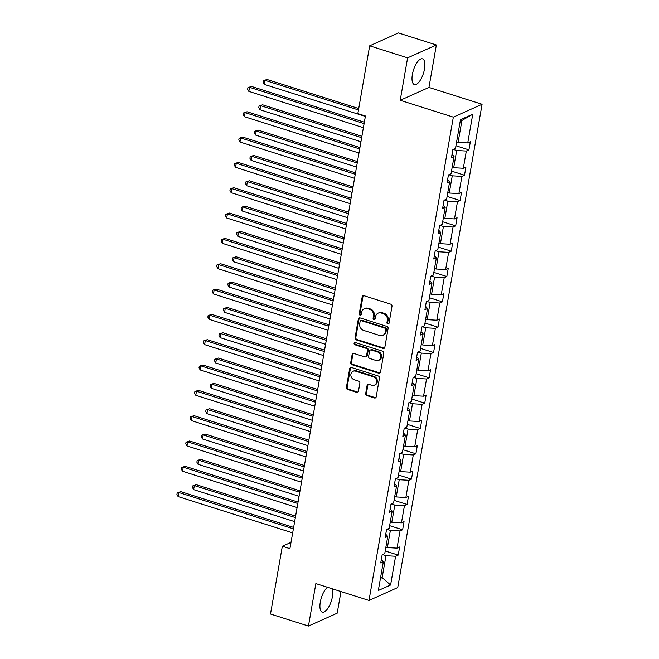 <?xml version="1.0" encoding="UTF-8"?>
<svg xmlns="http://www.w3.org/2000/svg" width="659" height="659" viewBox="0 0 659 659"><rect width="100%" height="100%" fill="white"/><g stroke="black" fill="none" stroke-linecap="round" stroke-linejoin="round"><path stroke-width="0.99" d="M387.805 323.973A1.186 1.03 -114.1 0 0 389.049 323.19L391.998 306.262A1.697 1.475 -114.1 0 0 390.787 304.194L363.966 295.693A1.697 1.475 -114.1 0 0 362.203 296.814L359.246 313.742A1.186 1.03 -114.1 0 0 361.33 314.409L361.717 312.218A5.429 4.728 -114.1 0 1 364.262 308.774A5.429 4.728 -114.1 0 1 367.376 308.626L369.608 309.335A5.429 4.728 -114.1 0 1 373.488 315.949L373.101 318.14A1.186 1.03 -114.1 0 0 375.185 318.799L375.572 316.608A5.429 4.728 -114.1 0 1 378.118 313.165A5.429 4.728 -114.1 0 1 381.231 313.017L383.464 313.725A5.429 4.728 -114.1 0 1 387.344 320.34L386.957 322.531A1.186 1.03 -114.1 0 0 387.805 323.973M378.118 313.165L378.9 312.819A5.429 4.728 -114.1 0 1 382.006 312.671L384.238 313.379A5.429 4.728 -114.1 0 1 388.118 319.986L387.739 322.177A1.186 1.03 -114.1 0 0 388.835 323.676M363.414 295.627A1.697 1.475 -114.1 0 0 362.977 296.468L360.02 313.396A1.186 1.03 -114.1 0 0 361.124 314.887M364.262 308.774L365.037 308.42A5.429 4.728 -114.1 0 1 368.15 308.28L370.383 308.989A5.429 4.728 -114.1 0 1 374.263 315.595L373.884 317.786A1.186 1.03 -114.1 0 0 374.979 319.286M327.523 587.293A13.485 5.247 107.6 0 0 320.307 602.038A13.485 5.247 107.6 0 0 322.292 612.178A13.485 5.247 107.6 0 0 332.424 596.609A13.485 5.247 107.6 0 0 332.342 588.825M424.503 68.989A13.485 5.247 107.6 0 0 422.518 58.849A13.485 5.247 107.6 0 0 412.386 74.418A13.485 5.247 107.6 0 0 414.371 84.558A13.485 5.247 107.6 0 0 424.503 68.989M365.687 393.522A1.697 1.475 -114.1 0 0 366.898 395.589L374.419 397.97A1.697 1.475 -114.1 0 0 376.19 396.85L379.469 378.044A1.697 1.475 -114.1 0 0 378.258 375.984L351.436 367.483A1.697 1.475 -114.1 0 0 349.674 368.603L346.387 387.41A1.697 1.475 -114.1 0 0 347.606 389.469L356.692 392.352A1.697 1.475 -114.1 0 0 358.463 391.232L359.863 383.184A1.697 1.475 -114.1 0 0 358.653 381.116L354.147 379.691A4.539 3.954 -114.1 0 1 350.876 375.614A4.539 3.954 -114.1 0 1 353.035 371.281A4.539 3.954 -114.1 0 1 355.629 371.165L373.291 376.759A4.539 3.954 -114.1 0 1 376.561 380.836A4.539 3.954 -114.1 0 1 374.403 385.161A4.539 3.954 -114.1 0 1 371.8 385.284L368.859 384.354A1.697 1.475 -114.1 0 0 367.088 385.474L365.687 393.522L366.462 393.176A1.697 1.475 -114.1 0 0 367.673 395.235L375.202 397.624A1.697 1.475 -114.1 0 0 375.754 397.69M315.859 583.594L308.453 626.05L270.503 614.023L282.332 546.245L289.919 548.65L365.432 116.009L357.837 113.603L369.666 45.825L407.616 57.852L400.211 100.3L453.334 117.137L368.991 600.431L315.859 583.594M383.068 348.413A1.697 1.475 -114.1 0 0 384.84 347.293L388.118 328.487A1.697 1.475 -114.1 0 0 386.907 326.419L360.086 317.926A1.697 1.475 -114.1 0 0 358.323 319.047L355.036 337.845A1.697 1.475 -114.1 0 0 356.255 339.912L383.068 348.413L383.851 348.067A1.697 1.475 -114.1 0 0 384.403 348.125M383.793 353.265L380.515 372.071A1.697 1.475 -114.1 0 1 378.744 373.192L351.931 364.691A1.697 1.475 -114.1 0 1 350.712 362.623L352.12 354.583A1.697 1.475 -114.1 0 1 353.891 353.455L364.765 356.906A1.697 1.475 -114.1 0 0 366.536 355.786L367.467 350.448A1.697 1.475 -114.1 0 0 366.256 348.38L354.929 344.789A1.186 1.03 -114.1 0 1 355.316 342.556L382.582 351.198A1.697 1.475 -114.1 0 1 383.793 353.265M308.453 626.05L337.194 613.175L340.967 591.551M400.211 100.3L428.951 87.433L436.357 44.977L407.616 57.852M436.357 44.977L398.415 32.95L369.666 45.825M381.322 559.516L383.332 561.765L380.729 562.926L382.146 554.812L384.749 553.642L387.747 536.434L385.144 537.604L386.561 529.482L389.164 528.32L392.171 511.112L389.568 512.274L390.985 504.16L393.588 502.99L396.586 485.782L393.983 486.952L395.4 478.829L398.003 477.668L401.01 460.46L398.407 461.621L399.824 453.507L402.427 452.346L405.425 435.138L402.822 436.299L404.239 428.185L406.842 427.016L409.849 409.807L407.246 410.977L408.662 402.855L411.265 401.693L414.272 384.485L411.669 385.647L413.086 377.533L415.689 376.363L418.687 359.155L416.084 360.325L417.501 352.203L420.104 351.041L423.111 333.833L420.508 334.994L421.925 326.88L424.528 325.711L427.526 308.503L424.923 309.672L426.34 301.558L428.943 300.389L431.95 283.181L429.347 284.35L430.764 276.228L433.367 275.067L436.365 257.858L433.762 259.02L435.179 250.906L437.782 249.736L440.789 232.528L438.186 233.698L439.602 225.576L442.205 224.414L445.212 207.206L442.609 208.368L444.026 200.254L446.629 199.084L449.627 181.876L447.024 183.045L448.441 174.923L451.044 173.762L454.051 156.554L451.448 157.715L452.865 149.601L455.468 148.44L460.476 119.699L472.758 114.205L467.742 142.937L470.345 141.776L468.928 149.89L466.325 151.059L463.318 168.267L465.921 167.098L464.504 175.22L461.901 176.381L458.903 193.589L461.506 192.428L460.089 200.542L457.486 201.703L454.479 218.92L457.082 217.75L455.666 225.864L453.062 227.034L450.056 244.242L452.659 243.072L451.242 251.194L448.639 252.356L445.641 269.564L448.244 268.402L446.827 276.516L444.224 277.686L441.217 294.894L443.82 293.725L442.403 301.847L439.8 303.008L436.802 320.216L439.405 319.055L437.988 327.169L435.385 328.339L432.378 345.547L434.981 344.377L433.564 352.499L430.961 353.661L427.963 370.869L430.566 369.707L429.149 377.821L426.546 378.983L423.539 396.191L426.142 395.029L424.726 403.143L422.122 404.313L419.116 421.521L421.719 420.351L420.302 428.474L417.699 429.635L414.7 446.843L417.304 445.682L415.887 453.796L413.284 454.965L410.277 472.174L412.88 471.004L411.463 479.126L408.86 480.287L405.862 497.496L408.465 496.334L407.048 504.448L404.445 505.618L401.438 522.826L404.041 521.656L402.624 529.77L400.021 530.94L397.023 548.148L399.618 546.986L398.209 555.1L395.606 556.262L390.589 585.003L378.315 590.497L383.332 561.765M453.334 117.137L482.083 104.27L397.731 587.564L368.991 600.431M386.973 529.301L390.383 530.38L387.385 547.588L385.886 547.118M387.385 547.588L397.023 548.148M390.383 530.38L400.021 530.94M385.737 534.194L387.747 536.434M391.397 503.97L394.807 505.058L391.8 522.266L390.301 521.788M391.8 522.266L401.438 522.826M394.807 505.058L404.445 505.618M390.161 508.863L392.171 511.112M395.812 478.648L399.222 479.727L396.224 496.935L394.725 496.466M396.224 496.935L405.862 497.496M399.222 479.727L408.86 480.287M394.584 483.541L396.586 485.782M400.235 453.326L403.646 454.405L400.639 471.613L399.148 471.136M400.639 471.613L410.277 472.174M403.646 454.405L413.284 454.965M399 458.211L401.01 460.46M404.659 427.996L408.061 429.075L405.063 446.283L403.563 445.814M405.063 446.283L414.7 446.843M408.061 429.075L417.699 429.635M403.423 432.889L405.425 435.138M409.074 402.674L412.485 403.753L409.478 420.961L407.987 420.483M409.478 420.961L419.116 421.521M412.485 403.753L422.122 404.313M407.839 407.567L409.849 409.807M413.498 377.343L416.908 378.431L413.901 395.639L412.402 395.161M413.901 395.639L423.539 396.191M416.908 378.431L426.546 378.983M412.262 382.236L414.272 384.485M417.913 352.021L421.323 353.1L418.325 370.309L416.826 369.839M418.325 370.309L427.963 370.869M421.323 353.1L430.961 353.661M416.677 356.914L418.687 359.155M422.337 326.699L425.747 327.778L422.74 344.986L421.241 344.509M422.74 344.986L432.378 345.547M425.747 327.778L435.385 328.339M421.101 331.584L423.111 333.833M426.752 301.369L430.162 302.448L427.164 319.656L425.665 319.187M427.164 319.656L436.802 320.216M430.162 302.448L439.8 303.008M425.525 306.262L427.526 308.503M431.175 276.047L434.586 277.126L431.579 294.334L430.088 293.856M431.579 294.334L441.217 294.894M434.586 277.126L444.224 277.686M429.94 280.932L431.95 283.181M435.599 250.717L439.001 251.796L436.003 269.004L434.503 268.534M436.003 269.004L445.641 269.564M439.001 251.796L448.639 252.356M434.363 255.61L436.365 257.858M440.014 225.394L443.425 226.474L440.418 243.682L438.927 243.204M440.418 243.682L450.056 244.242M443.425 226.474L453.062 227.034M438.779 230.288L440.789 232.528M444.438 200.064L447.848 201.152L444.841 218.36L443.342 217.882M444.841 218.36L454.479 218.92M447.848 201.152L457.486 201.703M443.202 204.957L445.212 207.206M448.853 174.742L452.263 175.821L449.265 193.029L447.766 192.56M449.265 193.029L458.903 193.589M452.263 175.821L461.901 176.381M447.618 179.635L449.627 181.876M453.277 149.42L456.687 150.499L453.68 167.707L452.181 167.229M453.68 167.707L463.318 168.267M456.687 150.499L466.325 151.059M452.041 154.305L454.051 156.554M472.758 114.205L461.926 120.465L458.104 142.377L456.605 141.907M458.104 142.377L467.742 142.937M428.951 87.433L482.083 104.27M291.023 542.357L282.332 546.245M380.424 578.388L382.138 577.622L385.968 555.702L382.558 554.623M380.647 577.144L382.138 577.622L390.589 585.003M461.926 120.465L460.213 121.231M385.968 555.702L395.606 556.262M455.929 145.771L468.928 149.89M451.514 171.101L464.504 175.22M447.09 196.423L460.089 200.542M442.667 221.745L455.666 225.864M438.251 247.076L451.242 251.194M433.828 272.398L446.827 276.516M429.413 297.728L442.403 301.847M424.989 323.05L437.988 327.169M420.574 348.38L433.564 352.499M416.15 373.702L429.149 377.821M411.727 399.024L424.726 403.143M407.311 424.355L420.302 428.474M402.888 449.677L415.887 453.796M398.473 475.007L411.463 479.126M394.049 500.329L407.048 504.448M389.634 525.66L402.624 529.77M385.21 550.982L398.209 555.1M359.534 317.86A1.697 1.475 -114.1 0 0 359.097 318.692L355.819 337.499A1.697 1.475 -114.1 0 0 357.03 339.566L383.851 348.067M385.729 329.582A1.186 1.03 -114.1 0 0 384.881 328.133L361.338 320.669A1.186 1.03 -114.1 0 0 360.102 321.46L359.699 323.767A5.429 4.728 -114.1 0 0 363.579 330.381L379.666 335.48A5.429 4.728 -114.1 0 0 382.78 335.332A5.429 4.728 -114.1 0 0 385.326 331.889L385.729 329.582L386.503 329.228A1.186 1.03 -114.1 0 0 385.655 327.787L384.881 328.133M360.662 320.702L361.437 320.356A1.186 1.03 -114.1 0 1 362.112 320.323L385.655 327.787M382.78 335.332L383.554 334.986A5.429 4.728 -114.1 0 0 386.1 331.543L385.326 331.889M386.503 329.228L386.1 331.543M353.331 353.397A1.697 1.475 -114.1 0 0 352.894 354.229L351.494 362.277A1.697 1.475 -114.1 0 0 352.705 364.345L379.526 372.846A1.697 1.475 -114.1 0 0 380.078 372.903M365.737 356.857L366.511 356.511A1.697 1.475 -114.1 0 0 367.31 355.44L368.241 350.094A1.697 1.475 -114.1 0 0 367.03 348.034L355.703 344.443L354.929 344.789M355.069 342.515A1.186 1.03 -114.1 0 0 355.703 344.443M376.05 360.481A4.539 3.954 -114.1 0 0 378.653 360.358A4.539 3.954 -114.1 0 0 380.803 356.033A4.539 3.954 -114.1 0 0 377.541 351.955L371.322 349.987A1.697 1.475 -114.1 0 0 369.551 351.107L368.62 356.445A1.697 1.475 -114.1 0 0 369.831 358.512L376.05 360.481M378.653 360.358L379.427 360.012A4.539 3.954 -114.1 0 0 381.586 355.687A4.539 3.954 -114.1 0 0 378.315 351.609L377.541 351.955M370.35 350.028L371.124 349.682A1.697 1.475 -114.1 0 1 372.096 349.641L378.315 351.609M368.307 384.288A1.697 1.475 -114.1 0 0 367.87 385.128L366.462 393.176M374.403 385.161L375.177 384.815A4.539 3.954 -114.1 0 0 377.335 380.49A4.539 3.954 -114.1 0 0 374.065 376.413L373.291 376.759M353.035 371.281L353.809 370.935A4.539 3.954 -114.1 0 1 356.412 370.819L374.065 376.413M350.885 367.417A1.697 1.475 -114.1 0 0 350.448 368.257L347.169 387.055A1.697 1.475 -114.1 0 0 348.38 389.123L357.466 392.006A1.697 1.475 -114.1 0 0 358.018 392.064M358.718 108.537L267.002 79.475L265.066 80.349L264.358 84.401L365.358 116.412M358.48 109.946L265.066 80.349L263.46 80.678L267.002 79.475M264.358 84.401L263.18 82.301L263.46 80.678M364.345 122.203L251.466 86.436L249.53 87.301L364.097 123.612M248.822 91.362L247.644 89.262L247.924 87.631L249.53 87.301L248.822 91.362L363.389 127.673M247.924 87.631L251.466 86.436M361.89 136.273L262.587 104.797L260.643 105.671L259.934 109.732L360.934 141.734M361.643 137.682L260.643 105.671L259.045 106L262.587 104.797M259.934 109.732L258.756 107.623L259.045 106M357.475 161.595L258.163 130.128L256.227 130.993L255.519 135.054L356.519 167.065M357.227 163.004L256.227 130.993L254.621 131.33L258.163 130.128M255.519 135.054L254.341 132.953L254.621 131.33M359.929 147.534L247.051 111.758L245.107 112.631L359.682 148.942M244.398 116.684L243.22 114.584L243.501 112.961L245.107 112.631L244.398 116.684L358.974 152.995M243.501 112.961L247.051 111.758M355.506 172.856L242.627 137.08L240.683 137.953L355.259 174.264M239.975 142.014L238.797 139.906L239.085 138.283L240.683 137.953L239.975 142.014L354.55 178.325M239.085 138.283L242.627 137.08M353.051 186.925L253.748 155.45L251.804 156.323L251.095 160.384L352.095 192.387M352.804 188.334L251.804 156.323L250.198 156.653L253.748 155.45M251.095 160.384L249.918 158.275L250.198 156.653M351.09 198.186L238.212 162.411L236.268 163.275L350.843 199.586M235.56 167.337L234.382 165.236L234.662 163.613L236.268 163.275L235.56 167.337L350.135 203.647M234.662 163.613L238.212 162.411M348.627 212.247L249.324 180.78L247.38 181.645L246.672 185.706L347.68 217.717M348.389 213.656L247.38 181.645L245.782 181.975L249.324 180.78M246.672 185.706L245.494 183.606L245.782 181.975M346.667 223.508L233.788 187.733L231.844 188.606L346.42 224.917M231.136 192.667L229.958 190.558L230.246 188.935L231.844 188.606L231.136 192.667L345.711 228.978M230.246 188.935L233.788 187.733M344.212 237.578L244.909 206.102L242.965 206.975L242.257 211.028L343.257 243.039M343.965 238.978L242.965 206.975L241.359 207.305L244.909 206.102M242.257 211.028L241.079 208.928L241.359 207.305M342.243 248.83L229.365 213.063L227.429 213.928L342.005 250.239M226.721 217.989L225.543 215.888L225.823 214.266L227.429 213.928L226.721 217.989L341.296 254.3M225.823 214.266L229.365 213.063M339.789 262.9L240.486 231.433L238.542 232.297L237.833 236.359L338.841 268.37M339.55 264.308L238.542 232.297L236.943 232.627L240.486 231.433M237.833 236.359L236.655 234.25L236.943 232.627M337.828 274.16L224.95 238.385L223.006 239.258L337.581 275.569M222.297 243.311L221.119 241.21L221.408 239.588L223.006 239.258L222.297 243.311L336.873 279.622M221.408 239.588L224.95 238.385M335.373 288.222L236.062 256.755L234.126 257.628L233.418 261.681L334.418 293.692M335.126 289.631L234.126 257.628L232.52 257.957L236.062 256.755M233.418 261.681L232.24 259.58L232.52 257.957M333.405 299.483L220.526 263.715L218.59 264.58L333.157 300.891M217.882 268.641L216.704 266.533L216.984 264.91L218.59 264.58L217.882 268.641L332.449 304.952M216.984 264.91L220.526 263.715M330.95 313.552L231.647 282.077L229.703 282.95L228.994 287.011L329.994 319.014M330.703 314.961L229.703 282.95L228.105 283.279L231.647 282.077M228.994 287.011L227.816 284.902L228.105 283.279M328.989 324.813L216.111 289.037L214.167 289.911L328.742 326.213M213.458 293.963L212.28 291.863L212.56 290.24L214.167 289.911L213.458 293.963L328.034 330.274M212.56 290.24L216.111 289.037M326.534 338.874L227.223 307.407L225.287 308.272L224.579 312.333L325.579 344.344M326.287 340.283L225.287 308.272L223.681 308.61L227.223 307.407M224.579 312.333L223.401 310.232L223.681 308.61M324.566 350.135L211.687 314.359L209.743 315.233L324.319 351.544M209.035 319.294L207.857 317.185L208.145 315.562L209.743 315.233L209.035 319.294L323.61 355.605M208.145 315.562L211.687 314.359M322.111 364.205L222.808 332.729L220.864 333.602L220.155 337.655L321.155 369.666M321.864 365.613L220.864 333.602L219.258 333.932L222.808 332.729M220.155 337.655L218.977 335.555L219.258 333.932M320.15 375.457L207.272 339.69L205.328 340.555L319.903 376.866M204.619 344.616L203.442 342.515L203.722 340.892L205.328 340.555L204.619 344.616L319.195 380.927M203.722 340.892L207.272 339.69M317.687 389.527L218.384 358.059L216.44 358.924L215.732 362.985L316.74 394.996M317.449 390.935L216.44 358.924L214.842 359.254L218.384 358.059M215.732 362.985L214.554 360.877L214.842 359.254M315.727 400.787L202.848 365.012L200.904 365.885L315.48 402.196M200.196 369.946L199.018 367.837L199.306 366.215L200.904 365.885L200.196 369.946L314.771 406.249M199.306 366.215L202.848 365.012M313.272 414.857L213.969 383.381L212.025 384.255L211.317 388.308L312.317 420.318M313.025 416.257L212.025 384.255L210.419 384.584L213.969 383.381M211.317 388.308L210.139 386.207L210.419 384.584M311.303 426.109L198.425 390.342L196.489 391.207L311.064 427.518M195.781 395.268L194.603 393.168L194.883 391.537L196.489 391.207L195.781 395.268L310.356 431.579M194.883 391.537L198.425 390.342M308.849 440.179L209.546 408.704L207.601 409.577L206.893 413.638L307.901 445.649M308.61 441.588L207.601 409.577L206.003 409.906L209.546 408.704M206.893 413.638L205.715 411.529L206.003 409.906M306.888 451.44L194.01 415.664L192.066 416.537L306.641 452.848M191.357 420.59L190.179 418.49L190.467 416.867L192.066 416.537L191.357 420.59L305.933 456.901M190.467 416.867L194.01 415.664M304.433 465.501L205.122 434.034L203.186 434.899L202.478 438.96L303.478 470.971M304.186 466.91L203.186 434.899L201.58 435.237L205.122 434.034M202.478 438.96L201.3 436.859L201.58 435.237M302.465 476.762L189.586 440.995L187.65 441.859L302.217 478.17M186.942 445.921L185.764 443.812L186.044 442.189L187.65 441.859L186.942 445.921L301.509 482.231M186.044 442.189L189.586 440.995M300.01 490.831L200.707 459.356L198.763 460.229L198.054 464.29L299.054 496.293M299.763 492.24L198.763 460.229L197.156 460.559L200.707 459.356M198.054 464.29L196.876 462.181L197.156 460.559M298.049 502.092L185.171 466.317L183.227 467.19L297.802 503.492M182.518 471.243L181.34 469.142L181.62 467.519L183.227 467.19L182.518 471.243L297.094 507.554M181.62 467.519L185.171 466.317M295.594 516.154L196.283 484.686L194.347 485.551L193.639 489.612L294.639 521.623M295.347 517.562L194.347 485.551L192.741 485.889L196.283 484.686M193.639 489.612L192.461 487.512L192.741 485.889M293.626 527.414L180.747 491.639L178.803 492.512L293.379 528.823M178.095 496.573L176.917 494.464L177.205 492.841L178.803 492.512L178.095 496.573L292.67 532.884M177.205 492.841L180.747 491.639M388.118 319.986L387.344 320.34M384.238 313.379L383.464 313.725M382.006 312.671L381.231 313.017M373.884 317.786L373.101 318.14M374.263 315.595L373.488 315.949M370.383 308.989L369.608 309.335M368.15 308.28L367.376 308.626M360.02 313.396L359.246 313.742M362.977 296.468L362.203 296.814M387.739 322.177L386.957 322.531M357.03 339.566L356.255 339.912M355.819 337.499L355.036 337.845M359.097 318.692L358.323 319.047M362.112 320.323L361.338 320.669M379.526 372.846L378.744 373.192M352.705 364.345L351.931 364.691M351.494 362.277L350.712 362.623M352.894 354.229L352.12 354.583M367.31 355.44L366.536 355.786M368.241 350.094L367.467 350.448M367.03 348.034L366.256 348.38M372.096 349.641L371.322 349.987M367.87 385.128L367.088 385.474M356.412 370.819L355.629 371.165M357.466 392.006L356.692 392.352M348.38 389.123L347.606 389.469M347.169 387.055L346.387 387.41M350.448 368.257L349.674 368.603M375.202 397.624L374.419 397.97M367.673 395.235L366.898 395.589"/></g></svg>
